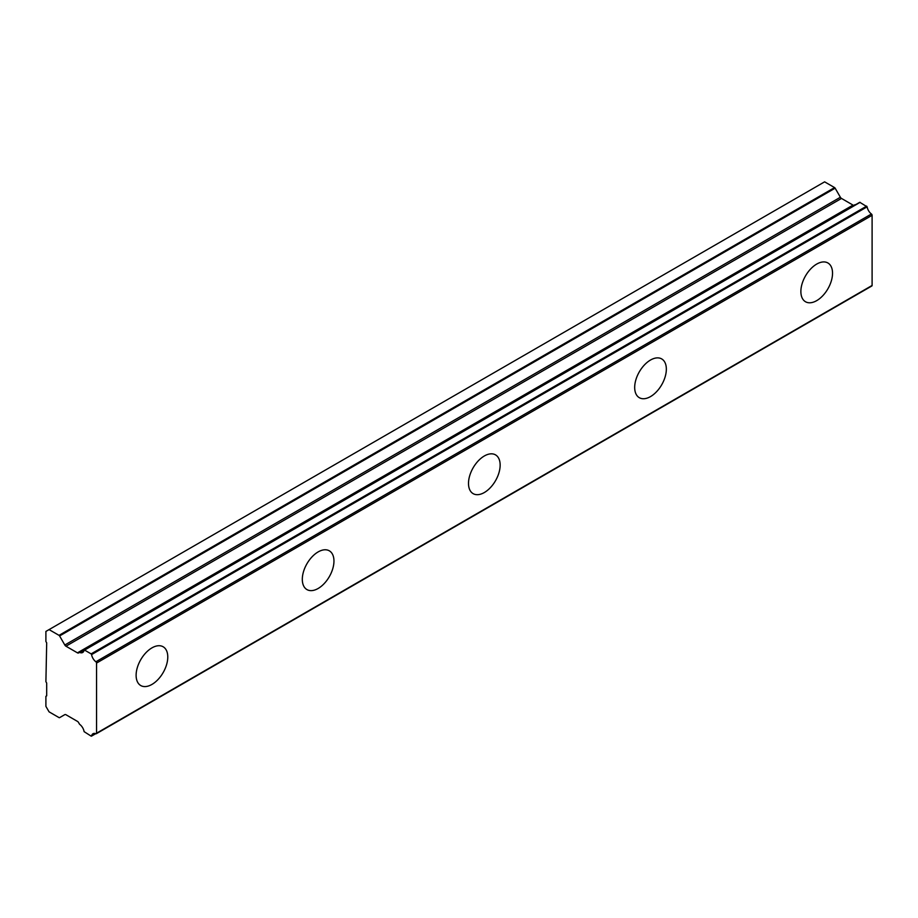 <?xml version="1.0" encoding="UTF-8"?>
<svg xmlns="http://www.w3.org/2000/svg" width="918" height="918" viewBox="0 0 918 918"><rect width="100%" height="100%" fill="white"/><g stroke="black" fill="none" stroke-linecap="round" stroke-linejoin="round"><path stroke-width="1.38" d="M816.699 300.634A22.388 12.921 120 0 0 831.329 280.908A22.388 12.921 120 0 0 827.898 262.973A22.388 12.921 120 0 0 816.699 264.086A22.388 12.921 120 0 0 802.08 283.811A22.388 12.921 120 0 0 805.511 301.747A22.388 12.921 120 0 0 816.699 300.634M151.94 684.426A22.388 12.921 120 0 0 166.571 664.701A22.388 12.921 120 0 0 163.14 646.765A22.388 12.921 120 0 0 151.94 647.879A22.388 12.921 120 0 0 137.321 667.604A22.388 12.921 120 0 0 140.752 685.539A22.388 12.921 120 0 0 151.94 684.426M318.133 588.484A22.388 12.921 120 0 0 332.752 568.758A22.388 12.921 120 0 0 329.321 550.823A22.388 12.921 120 0 0 318.133 551.925A22.388 12.921 120 0 0 303.514 571.65A22.388 12.921 120 0 0 306.945 589.585A22.388 12.921 120 0 0 318.133 588.484M484.325 492.53A22.388 12.921 120 0 0 498.944 472.804A22.388 12.921 120 0 0 495.513 454.869A22.388 12.921 120 0 0 484.325 455.982A22.388 12.921 120 0 0 469.706 475.708A22.388 12.921 120 0 0 473.137 493.643A22.388 12.921 120 0 0 484.325 492.53M650.518 396.587A22.388 12.921 120 0 0 665.137 376.862A22.388 12.921 120 0 0 661.706 358.927A22.388 12.921 120 0 0 650.518 360.028A22.388 12.921 120 0 0 635.887 379.754A22.388 12.921 120 0 0 639.318 397.689A22.388 12.921 120 0 0 650.518 396.587M95.61 733.631L91.123 736.121L84.1 731.635A7.321 4.223 60 0 0 79.809 724.451A1.125 0.654 60 0 1 79.373 723.935L78.581 722.569A2.18 1.262 60 0 0 77.456 721.387L65.947 714.732A2.249 1.297 60 0 0 64.822 714.629L59.59 717.646A1.136 0.654 60 0 1 59.027 717.601L49.067 711.84L45.9 706.367L45.9 696.314L46.692 695.855L46.692 683.061L45.9 681.684L46.692 642.852L45.9 641.487L45.9 631.435L49.067 629.599L59.027 635.348A1.136 0.654 60 0 1 59.59 635.945L835.139 188.179A1.136 0.654 -120 0 0 834.577 187.593L824.616 181.844L49.067 629.599M855.473 204.783A7.321 4.223 60 0 1 855.358 204.737A1.125 0.654 -120 0 0 854.922 204.737L78.581 652.962A2.18 1.262 60 0 1 78.569 652.962A2.18 1.262 60 0 1 77.479 652.859A2.18 1.262 60 0 1 77.456 652.847L65.947 646.203A2.249 1.297 60 0 1 64.822 645.021L59.59 635.945M835.139 188.179L840.372 197.255A2.249 1.297 -120 0 0 841.496 198.437L853.006 205.093A2.18 1.262 -120 0 0 853.029 205.093A2.18 1.262 -120 0 0 854.107 205.207M96.551 733.207L96.551 663.06L872.1 215.305L872.1 285.452L96.551 733.207A1.113 0.643 -120 0 1 95.874 733.723A7.321 4.223 60 0 0 92.993 733.746A7.321 4.223 60 0 0 91.582 735.961M872.1 215.305A1.113 0.643 -120 0 0 871.423 214.009A7.321 4.223 60 0 1 867.131 206.825L859.776 202.293L84.479 650.059M871.423 285.968A1.113 0.643 -120 0 0 872.1 285.452M854.922 204.737L79.373 652.503A1.125 0.654 60 0 1 79.809 652.503L855.358 204.737M871.423 214.009L95.874 661.775A1.113 0.643 60 0 1 96.551 663.06M95.874 661.775A7.321 4.223 60 0 1 91.582 654.591L867.131 206.825M866.672 206.125L91.123 653.88L91.582 654.591M91.123 653.88L84.571 650.093L860.12 202.339M79.809 652.503A7.321 4.223 60 0 0 82.689 652.48A7.321 4.223 60 0 0 84.1 650.265L84.571 650.093M853.006 205.093L77.456 652.847M834.577 187.593L59.027 635.348M840.372 197.255L64.822 645.021M65.947 646.203L841.496 198.437M871.87 285.957L96.321 733.723M859.776 202.293L84.227 650.059M95.747 733.677L91.456 736.156"/></g></svg>
